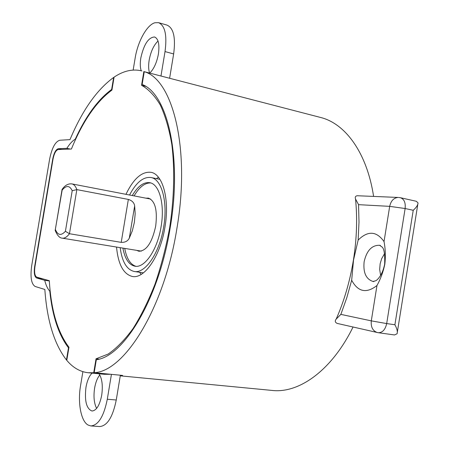 <?xml version="1.0" encoding="UTF-8"?>
<svg xmlns="http://www.w3.org/2000/svg" width="449" height="449" viewBox="0 0 449 449"><rect width="100%" height="100%" fill="white"/><g stroke="black" fill="none" stroke-linecap="round" stroke-linejoin="round"><path stroke-width="0.67" d="M136.653 250.357L138.932 251.266C146.548 250.896 152.132 242.505 155.696 226.083C157.588 210.149 155.158 200.821 148.394 198.11L145.959 198.177M150.701 182.939C144.875 182.749 139.336 187.065 134.088 195.893M122.897 248.101C124.895 258.826 128.891 264.859 134.891 266.195C144.701 268.367 157.504 249.7 161.101 226.605C164.974 204.407 159.344 184.034 149.758 182.698C143.669 181.896 137.837 186.178 132.27 195.54M120.175 247.652C122.038 261.733 126.713 269.669 134.195 271.465C145.195 273.884 159.614 252.933 163.672 226.908C168.027 201.893 161.668 179.022 150.926 177.512C143.287 176.625 136.165 182.462 129.553 195.018M158.026 41.044C153.743 45.175 150.791 51.528 149.175 60.099C148.35 65.257 148.473 69.533 149.539 72.923M149.854 73.002C153.951 68.837 156.796 62.518 158.402 54.054C159.692 44.384 158.413 38.687 154.563 36.975C148.439 37.374 143.865 44.344 140.84 57.87C140.009 63.056 140.116 67.35 141.166 70.746M99.79 374.966C97.343 377.979 95.615 382.368 94.604 388.138C93.375 396.534 94.054 403.292 96.63 408.405M92.096 373.119C89.199 375.942 87.157 380.696 85.961 387.369C84.429 400.834 86.427 408.713 91.966 411.009C96.417 410.639 99.661 405.385 101.704 395.26C103.012 385.753 102.125 378.597 99.033 373.787M129.295 238.161L132.343 230.758L134.38 222.289L135.177 213.685L134.661 205.878L129.295 238.161C127.763 241.135 125.069 242.533 121.213 242.359L69.46 233.727L65.408 231.291L72.21 190.685C69.64 185.37 66.289 185.173 62.158 190.101L62.024 189.5C64.937 185.314 68.237 183.45 71.924 183.91C73.995 184.337 75.64 186.24 76.846 189.618L128.352 199.423C132.045 200.54 134.144 202.695 134.661 205.878M169.61 78.278L173.645 53.942C175.8 37.626 173.583 28.012 167.006 25.105L158.553 22.663L154.956 22.747C146.958 24.74 137.759 41.521 135.143 58.129L133.151 70.066M160.967 76.027L165.024 51.573C167.196 35.19 165.041 25.554 158.553 22.663M82.885 371.671L80.534 385.77C77.582 402.573 80.938 421.168 88.032 425.018L90.844 425.944C98.337 425.31 103.826 416.414 107.294 399.251L111.431 374.354M90.844 425.944L99.667 426.55C107.26 425.927 112.789 417.076 116.257 399.997L120.366 375.212M124.727 248.404C126.601 258.495 130.305 264.461 135.845 266.291M62.158 190.101L55.165 230.376C57.259 235.478 59.627 238.077 62.271 238.161C64.566 238.492 66.963 237.01 69.46 233.727L76.846 189.618L72.21 190.685M50.193 291.221L49.788 291.171C52.365 315.9 58.595 334.78 68.484 347.807L68.865 347.846M144.264 71.683L142.137 84.463C167.398 93.813 182.412 156.673 170.205 227.677C158.952 298.781 123.868 356.523 96.327 359.744L94.172 372.687C124.328 371.654 164.295 308.311 176.9 228.462C190.612 148.731 172.708 79.54 144.264 71.683L320.266 117.385C345.09 123.262 366.945 152.497 373.602 196.421M114.024 77.537L113.648 77.447C96.816 89.71 82.262 110.437 69.982 139.622L59.734 140.251C55.261 141.665 51.882 147.985 49.603 159.21L31.677 265.819C30.156 277.19 31.318 284.077 35.168 286.484L44.838 289.47C47.027 320.575 54.234 344.069 66.452 359.952L66.839 359.986M94.172 372.687L122.605 375.431L120.304 375.583M353.043 327.018C331.721 370.577 298.871 393.683 271.959 390.417L120.265 375.83M113.648 77.447L111.644 89.446L112.014 89.536M75.668 139.218L75.28 139.134C85.843 116.123 97.961 99.56 111.644 89.446M68.484 347.807L66.452 359.952M70.291 149.068L66.862 148.344L58.319 148.698L61.693 149.405M49.334 280.956L44.715 280.305L36.594 277.987C34.455 276.707 33.804 272.908 34.64 266.583L52.701 159.159C53.97 152.913 55.844 149.427 58.319 148.698M75.28 139.134C72.396 140.896 69.589 143.966 66.862 148.344M44.715 280.305C45.899 285.171 47.588 288.791 49.788 291.171M358.15 240.063C367.905 230.5 376.531 231.011 384.03 241.584L389.687 206.355L358.555 204.665L358.998 222.126L358.15 240.063L353.531 260.005L351.674 280.243L346.813 297.698L340.858 314.379L336.194 319.082C334.696 320.99 335.044 322.438 337.227 323.42L377.856 332.636M384.03 241.584C385.45 248.926 385.713 256.452 384.832 264.158C383.233 271.819 380.612 278.936 376.975 285.513C366.446 293.719 358.01 291.962 351.674 280.243M358.555 204.665L355.535 199.008C354.85 197.156 355.412 196.067 357.219 195.736L398.072 197.442C393.7 197.891 390.905 200.86 389.687 206.355L405.127 208.527L386.684 323.572L394.907 324.756L413.232 210.289L405.127 208.527C405.722 202.634 404.134 199.025 400.356 197.706L398.628 197.465M380.617 275.428L379.669 269.411L380.151 263.72L381.672 258.663L384.58 253.601M400.356 197.706L416.341 201.281L418.019 202.914C417.974 204.985 416.38 207.444 413.232 210.289M340.858 314.379L371.295 320.867L386.684 323.572C385.298 329.689 382.492 332.731 378.26 332.709L394.542 334.954L397.09 333.73C397.724 331.558 396.995 328.567 394.907 324.756M116.532 247.057C118.182 264.405 123.458 274.216 132.36 276.477C144.483 279.138 160.461 255.958 164.963 227.059C169.801 199.283 162.746 173.982 150.903 172.309C141.805 171.372 133.493 178.713 125.967 194.327M156.364 178.623L158.491 177.321M88.088 372.732L93.723 372.737L110.061 374.309L104.286 374.292L88.088 372.732C80.006 371.772 72.901 367.641 66.778 360.339L68.966 347.234C57.635 332.322 51.085 310.141 49.317 280.704L36.739 277.14C34.769 275.967 34.169 272.476 34.943 266.661L53.01 159.154C54.183 153.412 55.906 150.207 58.174 149.545L71.402 149.023C82.739 121.314 96.243 101.67 111.924 90.103L114.085 77.149C123.396 70.875 132.534 68.77 141.502 70.83L141.957 70.948M145.549 86.315L141.558 85.304L143.848 71.531M99.044 359.105L96.041 358.79L108.147 354.065C116.504 348.317 124.794 339.837 133.016 328.612C141.031 315.905 148.372 301.06 155.028 284.077C161.124 266.156 166.001 247.332 169.677 227.609C174.19 197.93 174.874 169.037 171.821 144.438C169.144 128.958 165.305 115.82 160.299 105.021C154.753 95.744 148.507 89.171 141.558 85.304M93.723 372.737L96.041 358.79M141.188 274.39L139.527 272.279M55.508 229.753C57.87 235.377 61.171 235.893 65.408 231.291M165.024 51.573L173.645 53.942M107.294 399.251L116.257 399.997M121.213 242.359L128.352 199.423M36.594 277.987L42.874 278.88M34.64 266.583L34.949 266.627M52.701 159.159L52.999 159.215M380.426 245.496L379.562 245.283C371.839 245.109 366.693 250.598 364.128 261.745C363.05 272.594 366.014 279.166 373.018 281.467L373.871 281.568M378.26 332.709L377.16 332.501C372.698 330.829 370.745 326.951 371.295 320.867L376.975 285.513M134.195 271.465L143.411 272.869M62.271 238.161L141.39 251.131M71.924 183.91L150.668 199.087M150.926 177.512L159.945 179.353M62.024 189.708L55.244 230.113M373.736 281.59L373.018 281.467L375.69 280.777C377.205 280.125 382.425 275.445 384.658 264.152C385.029 254.011 384.086 248.241 381.83 246.849L379.562 245.283L380.309 245.429M336.194 319.082C344.226 300.808 349.967 281.113 353.43 260.005C356.775 238.834 357.477 218.5 355.535 199.008M417.772 204.48L397.359 332.03"/></g></svg>
